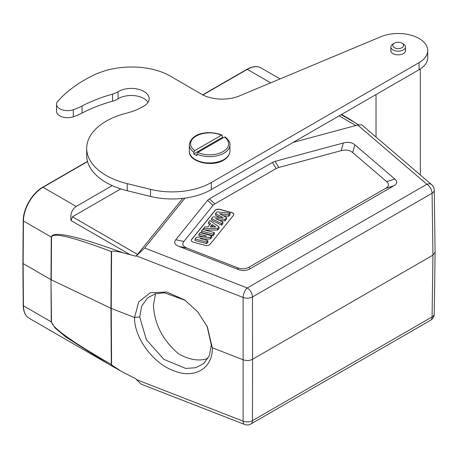 <?xml version="1.0" encoding="UTF-8"?>
<svg xmlns="http://www.w3.org/2000/svg" width="458" height="458" viewBox="0 0 458 458"><rect width="100%" height="100%" fill="white"/><g stroke="black" fill="none" stroke-linecap="round" stroke-linejoin="round"><path stroke-width="0.69" d="M349.099 118.868L358.431 124.834M341.582 114.437L351.984 120.603M111.586 251.356L111.305 251.551C72.381 236.866 52.458 232.086 51.536 237.21L51.233 279.798L110.939 308.274L134.566 317.486L138.751 301.885L150.264 292.748L166.672 292.027L184.511 299.881L197.724 311.806L207.359 326.789L212.3 347.759L243.215 359.799C246.541 360.91 249.662 360.732 252.564 359.278L252.478 296.944A7.385 4.196 179.9 0 1 243.129 297.46L136.352 255.879L135.912 256.222L123.002 252.805C117.122 251.35 113.315 250.864 111.586 251.356L111.237 308.4L111.586 364.877L120.803 371.06L135.912 378.892L136.352 379.567L243.129 421.148A7.385 4.328 0.1 0 0 252.478 420.627L252.564 359.278L432.936 255.14L435.1 252.089M123.002 252.805C76.503 235.847 52.596 230.603 51.279 237.072L23.438 220.996L23.118 263.579L23.438 305.789L51.279 321.865L55.046 327.934L66.072 337.191L108.077 363.824L119.303 370.207M23.118 263.579L50.975 279.661L51.279 237.072A3.693 2.113 -179.6 0 0 51.536 237.21M129.723 254.453L71.076 220.596C70.103 214.367 71.797 209.644 76.165 206.426L112.21 185.616M293.103 142.409L357.664 125.028L361.648 124.748L431.665 184.677A7.385 4.998 -49.4 0 0 426.867 184.259L357.664 125.028M136.352 255.879L144.665 248.001L184.963 198.108M207.629 200.306L175.786 239.734C173.639 242.471 174.704 244.692 178.986 246.404L238.286 269.493C242.482 271.09 246.375 270.873 249.971 268.84L393.765 185.822C397.281 183.75 397.659 181.5 394.888 179.078L354.898 144.843C351.939 142.369 348.086 141.757 343.345 142.993L275.052 161.376L272.424 162.441L209.466 198.789L207.629 200.306L212.947 205.47L183.887 241.452L175.786 239.734M343.345 142.993L341.095 150.688L278.773 167.462L276.151 168.527L214.785 203.953L212.947 205.47M341.095 150.688C345.842 149.445 349.689 150.064 352.649 152.537L354.898 144.843M178.986 246.404L187.093 248.116L237.49 267.747C241.687 269.344 245.58 269.127 249.175 267.094L385.516 188.381C389.031 186.303 389.409 184.053 386.644 181.631L352.649 152.537M187.093 248.116C182.811 246.41 181.74 244.188 183.887 241.452M231.679 212.535L219.972 209.38A3.693 2.13 0 0 0 215.065 210.411L191.667 239.385A3.693 2.13 0 0 0 191.318 240.284A3.693 2.13 0 0 0 192.4 241.795A3.693 2.13 0 0 0 193.448 242.219L205.161 245.368A3.693 2.13 0 0 0 210.067 244.337L233.466 215.363A3.693 2.13 0 0 0 233.815 214.464A3.693 2.13 0 0 0 232.733 212.959A3.693 2.13 0 0 0 231.679 212.535L231.679 212.684A3.693 2.13 180 0 1 232.733 213.107A3.693 2.13 180 0 1 233.809 214.539M191.324 240.364A3.693 2.13 180 0 1 191.667 239.534L215.065 210.56A3.693 2.13 180 0 1 219.972 209.529L231.679 212.684M213.067 234.135L201.474 231.015L201.388 232.544L213.096 235.693L214.407 234.067L214.321 232.578L213.067 234.135L213.096 235.693M205.098 230.099L217.665 230.036L219.056 228.319L218.981 226.819L217.624 228.49L203.455 228.559L203.386 229.635M203.455 228.559L204.823 226.87L208.052 226.882L210.686 223.624L208.562 222.244L208.482 223.756L209.856 224.649M215.518 213.628L216.897 211.917L230.025 213.136L228.742 214.728L219.548 213.76L226.533 217.464L225.015 219.348L215.512 218.54L222.834 222.044L221.575 223.607L211.539 218.552L212.89 216.88L223.098 217.642L215.518 213.628L215.437 215.145L219.668 217.384M211.539 218.552L211.464 220.069L221.592 225.176L222.914 223.538L222.834 222.044M219.439 220.418L225.05 220.893L226.613 218.964L226.533 217.464M223.183 215.689L228.777 216.279L230.122 214.613L230.025 213.136M198.99 234.09L200.157 232.647L211.751 235.767L210.514 237.301L199.871 238.504L207.812 240.645L206.65 242.082L195.056 238.962L196.327 237.381L206.747 236.179L198.99 234.09L198.904 235.612L202.728 236.643M195.056 238.962L194.971 240.49L206.678 243.639L207.898 242.133L207.812 240.645M203.913 239.591L210.56 238.836L211.836 237.255L211.751 235.767M210.514 237.301L210.56 238.836M206.65 242.082L206.678 243.639M201.474 231.015L202.728 229.458L214.321 232.578M217.624 228.49L217.665 230.036M208.562 222.244L209.89 220.596L218.981 226.819M212.157 224.592L210.302 226.887L215.792 226.956L212.157 224.592L212.174 226.166L213.342 226.928M211.579 226.905L212.174 226.166M228.742 214.728L228.777 216.279M225.015 219.348L225.05 220.893M221.575 223.607L221.592 225.176M71.076 220.596L72.433 216.817L137.532 254.402L135.912 256.222M137.532 254.402L182.759 198.383M139.69 316.913L134.566 317.486C134.051 337.288 152.795 363.2 173.605 370.711C194.415 379.39 212.993 368.306 212.3 347.759L211.304 344.8L209.398 355.534L203.724 363.549L195.675 367.74L185.702 368.421L163.89 359.358L146.394 339.716L139.69 316.913L141.745 306.053L147.556 297.923L155.176 293.801L164.519 292.811L185.124 300.305M207.045 326.125L211.304 344.8M141.373 384.245L136.352 379.567M111.586 364.877L111.3 364.442C72.375 342.057 52.452 327.911 51.536 322.003A3.693 2.153 -0.4 0 1 51.279 321.865L50.975 279.661L51.536 322.003M208.041 358.328A43.189 29.238 49.4 0 1 178.151 353.484C162.619 339.979 154.38 323.875 153.424 305.154L155.514 293.704M120.78 188.902L72.433 216.817M427.732 50.569L427.732 57.651A29.552 17.061 180 0 1 419.07 69.719L211.315 189.606L211.315 182.524L419.07 62.637A29.552 17.061 0 0 0 427.732 50.569A29.552 17.061 0 0 0 411.61 35.375A29.552 17.061 0 0 0 380.838 36.755L240.061 95.648A29.552 17.061 180 0 1 201.989 94.497L168.802 75.232A50.912 29.392 0 0 0 166.93 74.293A54.067 31.213 0 0 0 164.96 73.383A55.63 32.117 0 0 0 162.888 72.519A54.559 31.499 0 0 0 160.712 71.706A54.456 31.442 0 0 0 158.445 70.938A54.697 31.579 0 0 0 156.086 70.229A55.063 31.791 0 0 0 153.648 69.582A55.046 31.779 0 0 0 151.129 68.998A55.315 31.934 0 0 0 148.535 68.482A55.447 32.014 0 0 0 145.884 68.042A55.767 32.197 0 0 0 143.182 67.675A55.956 32.306 0 0 0 140.429 67.383A56.231 32.461 0 0 0 137.646 67.177A56.38 32.552 0 0 0 134.841 67.045A56.763 32.77 0 0 0 132.024 66.994A57.284 33.073 0 0 0 129.202 67.028A57.193 33.016 0 0 0 126.385 67.137A56.609 32.684 0 0 0 123.586 67.332A57.966 33.468 0 0 0 120.82 67.595A61.349 35.421 0 0 0 118.107 67.933A57.468 33.176 0 0 0 115.405 68.357A50.563 29.192 0 0 0 112.708 68.866A60.765 35.083 0 0 0 110.206 69.393A130.272 75.209 0 0 0 107.974 69.902A51.903 29.965 0 0 0 105.294 70.675A46.705 26.965 0 0 0 101.418 72.009A119.572 69.032 0 0 0 96.489 73.841L94.932 74.557A131.194 75.742 0 0 0 93.392 75.289A132.683 76.601 0 0 0 91.869 76.034A133.828 77.265 0 0 0 90.358 76.795A134.371 77.579 0 0 0 88.863 77.574A135.127 78.015 0 0 0 87.381 78.364A135.986 78.513 180 0 0 85.921 79.171A136.879 79.028 0 0 0 84.472 79.995A137.692 79.492 180 0 0 83.041 80.831A138.556 79.995 0 0 0 81.627 81.684A139.387 80.476 0 0 0 80.236 82.549A140.308 81.009 0 0 0 78.862 83.43A141.241 81.541 0 0 0 77.505 84.324A142.049 82.011 0 0 0 76.165 85.228A142.701 82.388 0 0 0 74.854 86.15A143.921 83.093 0 0 0 73.555 87.083A145.627 84.077 0 0 0 72.284 88.028A145.455 83.974 0 0 0 71.024 88.989A143.732 82.984 0 0 0 69.793 89.957A148.174 85.549 0 0 0 68.585 90.936A158.502 91.514 0 0 0 67.406 91.921A147.035 84.89 0 0 0 66.233 92.934A127.341 73.52 0 0 0 65.059 93.982A157.947 91.194 0 0 0 63.965 94.972A408.038 235.578 0 0 0 62.998 95.871A131.704 76.039 0 0 0 61.801 97.05A119.172 68.803 0 0 0 60.032 98.894A320.365 184.963 0 0 0 57.754 101.315A11.072 6.395 0 0 0 56.534 104.235A11.072 6.395 0 0 0 62.139 109.794A11.072 6.395 0 0 0 73.28 109.725A55.372 31.968 0 0 0 82.079 105.97A129.202 74.597 180 0 1 112.525 94.125A18.457 10.654 0 0 0 117.488 92.092A18.457 10.654 0 0 0 118.072 91.743A17.902 10.339 180 0 1 137.755 89.115A17.902 10.339 180 0 1 149.148 98.745A17.902 10.339 180 0 1 144.35 105.787A55.372 31.968 180 0 1 142.822 106.697A55.372 31.968 180 0 1 126.236 113.241A66.444 38.363 0 0 0 86.694 148.318A66.444 38.363 0 0 0 127.221 183.641L150.522 189.354A55.372 31.968 0 0 0 211.155 182.616A55.372 31.968 180 0 0 211.315 182.524M148.066 102.289A17.902 10.339 0 0 0 118.072 98.825A18.457 10.654 180 0 1 117.488 99.18A18.457 10.654 180 0 1 112.525 101.207A129.202 74.597 0 0 0 82.079 113.052A55.372 31.968 180 0 1 73.28 116.807A11.072 6.395 180 0 1 62.139 116.876A11.072 6.395 180 0 1 56.534 111.317L56.534 104.235M211.315 189.606A55.372 31.968 0 0 1 211.155 189.698A55.372 31.968 180 0 1 150.522 196.436L127.221 190.723A66.444 38.363 180 0 1 86.694 155.399L86.694 148.318M405.473 49.848A7.397 4.271 180 0 1 405.576 50.569A7.397 4.271 180 0 1 403.389 53.597A7.397 4.271 180 0 1 395.334 54.513A7.397 4.271 180 0 1 390.783 50.569A7.397 4.271 180 0 1 390.892 49.848M394.332 43.224L393.027 43.974A7.294 4.208 0 0 0 390.892 46.951A7.294 4.208 0 0 0 395.048 50.752A7.294 4.208 0 0 0 402.782 50.214A7.294 4.208 0 0 0 405.473 46.951A7.294 4.208 0 0 0 403.338 43.974L402.032 43.224A5.444 3.143 0 0 0 394.744 43.006A5.444 3.143 0 0 0 394.332 43.224A5.444 3.143 0 0 0 394.138 47.552A5.444 3.143 0 0 0 401.614 47.884A5.444 3.143 0 0 0 402.032 43.224M225.233 136.999L224.54 137.039L197.839 152.457L196.917 154.043L196.917 155.697A20.301 11.725 180 0 1 193.786 153.888L222.33 137.411L222.33 135.751L222.027 135.144L221.409 135.23L194.707 150.648A19.013 10.975 180 0 1 196.179 136.083A19.013 10.975 180 0 1 221.409 135.23M194.707 150.648L193.786 152.233L193.786 153.888M222.33 137.411A20.301 11.725 180 0 1 223.178 137.824M270.661 82.846L247.286 69.353A0.739 0.424 -120 0 0 246.914 69.318C252.364 66.25 257.098 65.809 261.129 67.979A27.686 15.984 120 0 0 247.286 69.353L202.905 94.972M341.17 114.672L356.507 123.523M29.169 318.264C25.316 315.9 23.335 311.64 23.221 305.486A0.739 0.429 -0.4 0 0 23.438 305.789A27.686 15.984 120 0 0 29.169 318.264L108.077 363.824M87.564 161.565L43.012 187.288A27.686 15.984 120 0 0 23.438 220.996A0.739 0.424 -179.6 0 1 23.221 220.699C23.06 208.831 32.289 192.938 42.646 187.248A0.739 0.424 60 0 1 43.012 187.288L76.165 206.426M355.855 125.515L339.12 115.857M141.373 384.251L244.578 424.44A7.385 3.372 -68.7 0 1 243.129 421.148L243.129 297.46A7.385 3.372 -68.7 0 1 247.257 287.95L426.867 184.259A7.385 4.265 -120 0 1 432.083 193.247L252.478 296.944A7.385 4.265 60 0 0 247.257 287.95L144.665 248.001M214.785 203.953L209.466 198.789M272.424 162.441L276.151 168.527M278.773 167.462L275.052 161.376M394.888 179.078L386.644 181.631M385.516 188.381L393.765 185.822M249.971 268.84L249.175 267.094M237.49 267.747L238.286 269.493M250.95 423.953L430.554 320.262A7.385 4.265 -120 0 0 432.083 316.936L252.478 420.627A7.385 4.265 60 0 1 250.95 423.953A7.385 7.385 0 0 1 244.578 424.44M435.1 252.077L434.247 190.184A7.385 4.254 179.2 0 1 432.083 193.247L432.936 255.14L432.083 316.936A7.385 4.271 0.8 0 0 434.247 313.97L435.1 252.175M111.3 364.442L110.939 308.274L111.305 251.551M419.07 62.637L419.07 69.719M150.522 189.354L150.522 196.436M127.221 190.723L127.221 183.641M118.072 91.743L118.072 98.825M112.525 101.207L112.525 94.125M82.079 105.97L82.079 113.052M73.28 109.725L73.28 116.807M223.979 159.516A20.301 11.725 0 0 0 229.927 151.226C229.704 154.919 227.637 157.878 223.71 160.105C212.02 167.514 188.513 161.903 189.32 151.226A20.301 11.725 0 0 0 201.852 162.058A20.301 11.725 0 0 0 223.979 159.516M193.786 152.233A20.301 11.725 180 0 1 189.32 144.894L189.32 151.226M225.25 137.011C228.765 140.102 230.322 142.73 229.927 144.894A20.301 11.725 180 0 1 223.979 153.184A20.301 11.725 180 0 1 196.917 154.043M224.54 137.039A19.013 10.975 180 0 1 223.069 151.604A19.013 10.975 180 0 1 197.839 152.457M350.273 119.549L342.189 114.786M261.129 67.979L280.061 78.913M430.554 320.262A7.385 7.385 0 0 0 434.247 313.948M434.247 190.207A7.385 7.385 0 0 0 431.665 184.677M108.168 363.875L120.803 371.06M23.221 305.486L22.9 263.281M42.646 187.248L87.501 161.353M202.671 94.858L246.914 69.318M22.9 263.276L23.221 220.699M390.892 51.29L390.892 46.951M405.473 51.29L405.473 46.951M229.927 144.894L229.927 151.226M221.998 135.133C210.794 130.45 191.478 131.772 189.32 144.894M420.33 174.973L420.33 68.946M376.029 137.056L376.029 94.554"/></g></svg>
